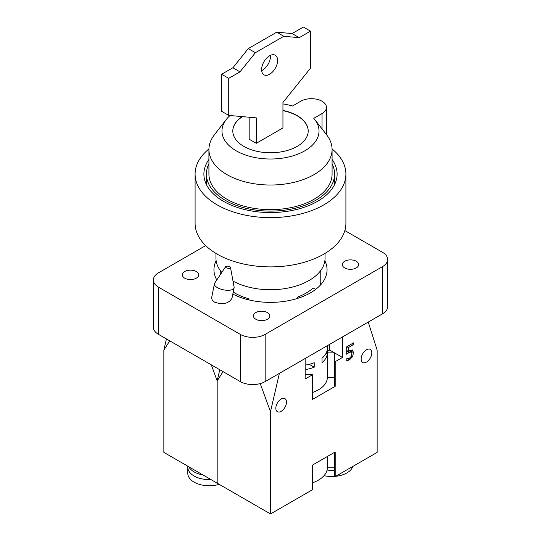 <?xml version="1.0" encoding="UTF-8"?>
<svg xmlns="http://www.w3.org/2000/svg" width="541" height="541" viewBox="0 0 541 541"><rect width="100%" height="100%" fill="white"/><g stroke="black" fill="none" stroke-linecap="round" stroke-linejoin="round"><path stroke-width="0.81" d="M225.665 266.612L214.682 283.159A10.056 4.105 11.6 0 0 214.419 283.788A10.056 4.105 11.6 0 0 217.401 287.643A10.056 4.105 11.6 0 0 227.747 290.301A10.056 4.105 11.6 0 0 234.118 287.819A10.056 4.105 11.6 0 0 234.118 287.136L230.52 267.606A2.516 1.028 11.6 0 0 228.261 266.267A2.516 1.028 11.6 0 0 225.665 266.612A2.516 1.028 11.6 0 0 226.341 267.734A2.516 1.028 11.6 0 0 229.114 268.397A2.516 1.028 11.6 0 0 230.52 267.606M234.118 287.819L231.961 298.341C228.559 303.717 222.723 304.968 214.439 302.094L212.329 300.269L211.572 298.105L214.419 283.788M184.745 278.196A8.169 4.713 180 0 1 182.351 274.862A8.169 4.713 180 0 1 190.52 270.148A8.169 4.713 180 0 1 198.689 274.862A8.169 4.713 180 0 1 193.644 279.217A8.169 4.713 180 0 1 184.745 278.196M344.705 267.937A8.169 4.713 180 0 1 342.311 264.603A8.169 4.713 180 0 1 350.48 259.883A8.169 4.713 180 0 1 358.649 264.603A8.169 4.713 180 0 1 353.604 268.958A8.169 4.713 180 0 1 344.705 267.937M255.839 319.244A8.169 4.713 180 0 1 253.445 315.903A8.169 4.713 180 0 1 261.614 311.19A8.169 4.713 180 0 1 269.783 315.903A8.169 4.713 180 0 1 264.738 320.265A8.169 4.713 180 0 1 255.839 319.244M216.799 279.968A56.555 32.649 180 0 1 213.945 269.729A56.555 32.649 180 0 1 216.13 260.742M324.87 260.742A56.555 32.649 180 0 1 327.055 269.729A56.555 32.649 180 0 1 293.607 299.531A56.555 32.649 180 0 1 232.833 294.088M344.86 230.574L382.473 252.289A17.596 10.157 180 0 1 387.627 259.47A17.596 10.157 180 0 1 382.473 266.652L265.171 334.379A17.596 10.157 180 0 1 240.285 334.379L158.527 287.176A17.596 10.157 180 0 1 153.374 279.995A17.596 10.157 180 0 1 158.527 272.806L205.675 245.587M382.473 266.652L382.473 313.854A17.596 10.157 0 0 0 387.627 306.673L387.627 259.47M382.473 313.854L265.171 381.581L265.171 334.379M240.285 334.379L240.285 381.581A17.596 10.157 0 0 0 265.171 381.581M240.285 381.581L158.527 334.379L158.527 287.176M153.374 279.995L153.374 327.197A17.596 10.157 0 0 0 158.527 334.379M219.179 484.317A21.363 12.335 180 0 1 187.815 473.416L187.815 467.262A21.363 12.335 180 0 1 187.889 466.254M210.929 479.556A21.363 12.335 180 0 1 187.815 467.262M202.963 474.957A21.363 12.335 180 0 1 188.741 466.748M169.732 340.844L163.862 350.101L166.445 338.95M223.048 371.626L217.178 380.884L219.768 369.733L217.178 380.884L211.315 364.85M270.5 513.95L312.448 489.733L312.448 465.104L335.197 451.972L335.197 476.601L377.138 452.384L377.138 350.101L368.252 322.064L342.48 336.942L342.48 357.466L335.197 361.672L335.197 386.301L312.448 399.434L312.448 374.805L305.158 379.011L305.158 358.494L279.386 373.371L270.5 411.667L270.5 513.95L217.178 483.167L217.178 380.884L217.178 483.167L163.862 452.384L163.862 350.101M350.041 350.352L350.013 351.244M349.222 350.805L351.197 351.941L349.161 352.455L346.7 354.227L346.7 346.822L353.523 342.879L353.523 344.57L348.303 347.586L348.303 351.413L349.432 350.676L352.644 350.054M352.063 343.724L353.523 344.57M346.842 346.74L348.303 347.586M346.7 350.487L348.303 351.413M352.313 349.912L353.598 352.644L352.495 356.735L349.439 359.907L346.186 360.969L346.186 358.933L349.472 358.223L351.265 356.316L351.9 353.604L351.325 352.002L349.236 350.798M335.197 476.601L334.48 476.188L334.48 452.384M334.48 467.776L327.319 467.776A30.161 17.413 180 0 1 312.448 482.788M324.039 475.674A21.363 12.335 0 0 0 334.838 476.391M335.69 476.317A21.363 12.335 0 0 0 352.827 466.416M327.062 470.055A21.363 12.335 0 0 0 334.48 470.264M305.158 365.121A30.161 17.413 0 0 0 314.213 362.693L314.213 367.211L309.182 364.303M314.213 367.211A30.161 17.413 180 0 1 305.158 369.638M327.278 353.814A30.161 17.413 180 0 1 322.037 362.693L322.037 358.183A30.161 17.413 -0 0 0 327.278 349.303L327.278 353.814L326.142 353.158M334.48 377.476L327.319 377.476A30.161 17.413 180 0 1 312.448 392.489M335.197 386.301L334.48 385.889L334.48 352.847L329.685 350.074L327.319 351.44M312.448 374.805L311.731 374.399L305.158 374.399M342.48 357.466L334.48 352.847L327.319 352.847L327.319 377.476M335.197 361.672L334.48 361.26M275.829 408.259A7.54 4.355 -60 0 1 279.122 400.671A7.54 4.355 -60 0 1 284.931 398.649A7.54 4.355 -60 0 1 284.931 407.359A7.54 4.355 -60 0 1 277.391 411.708A7.54 4.355 -60 0 1 275.829 408.259M361.145 359.008A7.54 4.355 -60 0 1 364.431 351.413A7.54 4.355 -60 0 1 370.247 349.398A7.54 4.355 -60 0 1 370.247 358.101A7.54 4.355 -60 0 1 362.707 362.456A7.54 4.355 -60 0 1 361.145 359.008M270.5 411.667L260.221 383.583M327.319 467.776L327.319 456.516M329.685 344.333L329.685 350.074M282.943 103.919A48.521 28.01 180 0 1 292.444 106.016L300.715 101.241A15.08 8.71 180 0 1 317.148 99.355A15.08 8.71 180 0 1 326.46 107.395A15.08 8.71 180 0 1 322.044 113.556L313.773 118.33A48.521 28.01 180 0 1 314.794 119.561A48.521 28.01 180 0 1 270.5 159.007A48.521 28.01 180 0 1 226.206 119.561A48.521 28.01 180 0 1 230.06 115.517M282.943 110.452A37.701 21.768 180 0 1 297.158 115.605A37.701 21.768 180 0 1 308.201 130.996A37.701 21.768 180 0 1 270.5 152.765A37.701 21.768 180 0 1 232.799 130.996A37.701 21.768 180 0 1 242.212 116.606M332.079 149.465L332.079 174.094A61.579 35.55 180 0 1 270.5 209.651A61.579 35.55 180 0 1 208.921 174.094L208.921 149.465A61.579 35.55 0 0 0 270.5 185.022A61.579 35.55 0 0 0 332.079 149.465A61.579 35.55 0 0 0 326.717 134.952L314.794 119.561M332.079 163.835A64.095 37.004 180 0 1 334.595 174.094A64.095 37.004 180 0 1 270.5 211.098A64.095 37.004 180 0 1 206.405 174.094A64.095 37.004 180 0 1 208.921 163.835M226.206 119.561L214.283 134.952A61.579 35.55 0 0 0 208.921 149.465M308.201 131.098A37.701 21.768 0 0 0 297.158 115.808A37.701 21.768 0 0 0 282.943 110.655M242.49 116.633A37.701 21.768 0 0 0 232.799 131.098M332.079 159.439A66.611 38.458 180 0 1 337.111 174.094A66.611 38.458 180 0 1 270.5 212.552A66.611 38.458 180 0 1 203.889 174.094A66.611 38.458 180 0 1 208.921 159.439M248.434 299.795L248.434 298.679L247.095 299.457M297.137 298.531L297.137 297.219L298.605 298.064M233.245 292.086A50.272 29.025 0 0 0 248.434 298.679M297.137 297.219A50.272 29.025 0 0 0 313.131 287.981L315.619 289.415M320.772 270.459L320.772 281.841A50.272 29.025 180 0 1 320.468 285.026M233.009 281.11A54.54 31.493 0 0 0 292.066 287.163A54.54 31.493 0 0 0 325.04 258.24L325.04 253.411M215.96 253.411L215.96 258.24A54.54 31.493 0 0 0 221.803 272.427M208.927 148.964A75.402 43.537 0 0 0 195.098 174.094L195.098 223.352A75.402 43.537 0 0 0 217.178 254.135A75.402 43.537 0 0 0 299.356 263.568A75.402 43.537 0 0 0 345.902 223.352L345.902 174.094A75.402 43.537 0 0 0 332.073 148.964M195.098 174.094A75.402 43.537 0 0 0 217.178 204.877A75.402 43.537 0 0 0 299.356 214.317A75.402 43.537 0 0 0 345.902 174.094M277.607 60.396A11.314 6.533 -60 0 1 272.671 71.784A11.314 6.533 -60 0 1 263.954 74.814A11.314 6.533 -60 0 1 263.954 61.748A11.314 6.533 -60 0 1 275.268 55.223A11.314 6.533 -60 0 1 277.607 60.396M261.661 70.58A11.314 6.533 120 0 0 270.5 56.298A11.314 6.533 120 0 0 270.453 55.344M256.278 143.311L256.278 117.864L228.735 115.402L228.735 78.357L240.001 71.852L255.393 52.7L283.829 36.288L299.22 37.66L310.487 31.155L310.487 68.2L282.943 102.472L282.943 127.919L256.278 143.311L249.171 139.206L249.171 117.228M299.22 37.66L292.113 33.556L303.379 27.05L310.487 31.155M292.113 33.556L276.721 32.183L283.829 36.288M276.721 32.183L248.285 48.595L255.393 52.7M248.285 48.595L232.894 67.747L240.001 71.852M232.894 67.747L221.621 74.252L228.735 78.357M221.621 74.252L221.621 111.297L228.735 115.402M350.041 350.588L353.598 352.644M351.38 356.086L352.495 356.735M347.633 358.859L349.439 359.907M346.7 351.035L349.161 352.455M322.044 113.556L322.044 128.92M327.319 352.847L327.319 345.692M326.46 107.395L326.46 134.621M334.595 184.562L334.595 174.094M206.405 184.562L206.405 174.094M220.228 270.459L220.228 274.801"/></g></svg>
